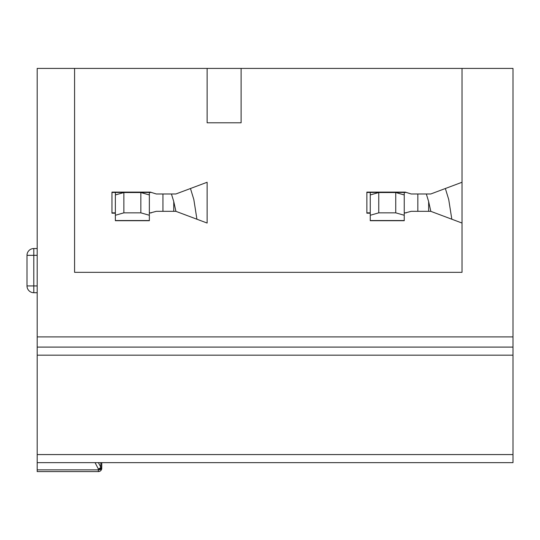 <?xml version="1.0" encoding="UTF-8"?>
<svg xmlns="http://www.w3.org/2000/svg" width="540" height="540" viewBox="0 0 540 540"><rect width="100%" height="100%" fill="white"/><g stroke="black" fill="none" stroke-linecap="round" stroke-linejoin="round"><path stroke-width="0.81" d="M37.193 462.645L37.193 68.411L207.124 68.411L207.124 122.789L241.11 122.789L241.11 68.411L513 68.411L513 347.092L37.193 347.092L513 347.092L513 462.645L37.193 462.645L37.193 471.562M207.124 182.263L207.124 223.047L207.124 182.263L175.858 193.988L156.31 193.988L150.37 192.119L111.962 192.119L111.962 213.192L115.364 213.192M207.124 68.411L241.11 68.411M462.024 182.263L430.751 193.988L411.203 193.988L405.263 192.119L366.863 192.119L366.863 213.192L370.258 213.192M404.244 213.192L411.203 211.322L430.751 211.322L462.024 223.047M149.351 213.192L156.31 211.322L175.858 211.322L207.124 223.047M74.581 68.411L74.581 272.329L462.024 272.329L462.024 68.411M366.863 212.848L370.258 212.848M404.244 212.848L406.343 212.848M406.343 192.456L366.863 192.456M417.839 211.322L417.839 193.988M451.818 219.22L448.726 199.53L445.358 188.507M430.826 211.349L428.645 201.575L426.33 193.988M396.637 192.456L396.617 192.119M395.746 192.537L378.756 192.537L378.756 212.848L395.746 212.848L395.746 192.537L404.244 194.947L404.244 192.456M370.258 192.456L370.258 194.947L378.756 192.537M378.756 212.848L370.258 215.257L370.258 220.705L404.244 220.705L404.244 215.257L395.746 212.848M370.258 215.257L370.258 194.947M404.244 194.947L404.244 215.257M377.885 192.119L377.865 192.456M101.77 462.645L101.77 467.303A3.395 1.661 180 0 1 101 468.356A3.395 1.661 180 0 1 98.368 468.97A3.395 1.512 -27.7 0 0 100.852 467.303L100.852 462.645M37.193 469.861L98.368 469.854A3.395 1.661 0 0 0 101.77 468.194A3.395 3.368 0 0 1 98.368 471.562L98.368 468.97L95.047 462.645M37.193 292.721L33.797 292.721A6.797 6.797 0 0 1 27 285.923L27 255.332A6.797 6.797 0 0 1 33.797 248.535L37.193 248.535M111.962 212.848L115.364 212.848M149.351 212.848L151.45 212.848M115.459 194.92L115.364 192.456L111.962 192.456M115.364 194.92L115.364 220.705L149.351 220.705L149.351 194.947L140.852 192.537L123.863 192.537L115.364 194.947M149.351 194.947L149.351 192.456L115.364 192.456M151.45 192.456L149.351 192.456M162.945 211.322L162.945 193.988M123.863 192.537L123.863 212.848L115.364 215.257M123.863 212.848L140.852 212.848L149.351 215.257M140.852 212.848L140.852 192.537M196.925 219.22L193.833 199.53L190.465 188.507M175.932 211.349L173.752 201.575L171.43 193.988M141.743 192.456L141.723 192.119M122.992 192.119L122.972 192.456M37.193 336.899L513 336.899M37.193 355.171L513 355.171M37.193 454.572L513 454.572M428.645 211.322L428.645 201.575M370.258 220.543L404.244 220.543M101.77 467.303L100.852 467.303L98.402 462.645M37.193 255.332L33.797 255.332L33.797 285.923L37.193 285.923M33.797 248.535L33.797 255.332L27 255.332M27 285.923L33.797 285.923L33.797 292.721M115.364 220.543L149.351 220.543M173.752 211.322L173.752 201.575M37.193 471.589L98.368 471.589A3.395 3.395 0 0 0 101.77 468.194"/></g></svg>
